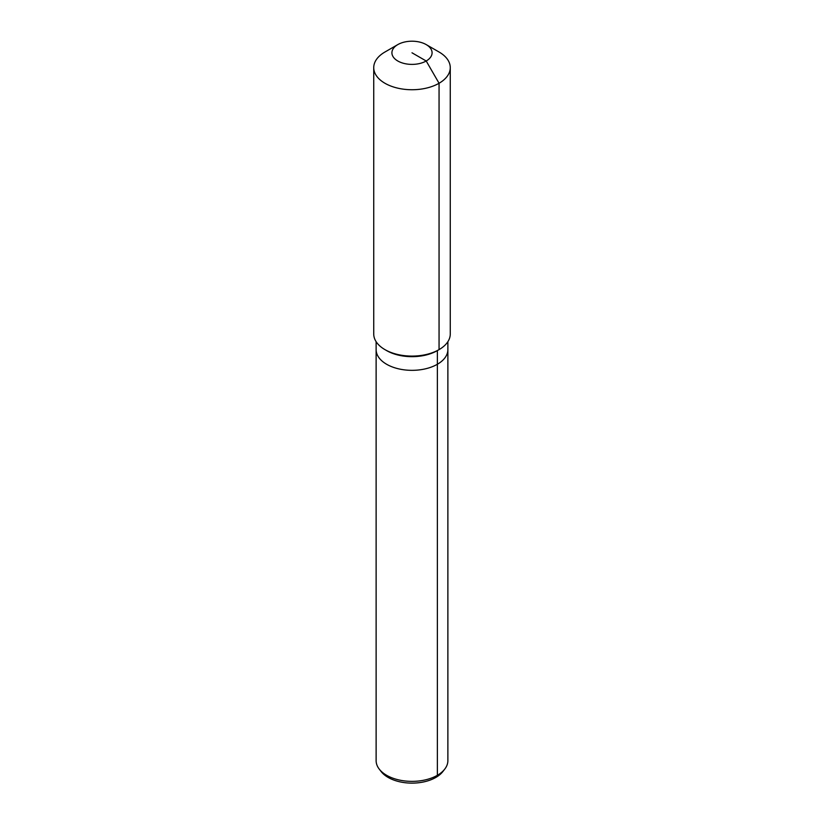 <?xml version="1.0" encoding="UTF-8"?>
<svg xmlns="http://www.w3.org/2000/svg" width="824" height="824" viewBox="0 0 824 824"><rect width="100%" height="100%" fill="white"/><g stroke="black" fill="none" stroke-linecap="round" stroke-linejoin="round"><path stroke-width="1.24" d="M447.875 341.692L447.875 760.655A35.875 20.713 180 0 1 444.754 769.111A35.875 20.713 180 0 1 437.369 775.302A35.875 20.713 180 0 1 379.246 769.111A35.875 20.713 180 0 1 376.125 760.655L376.125 349.623A35.875 20.713 180 0 0 398.27 368.761A35.875 20.713 180 0 0 437.369 364.27A35.875 20.713 180 0 1 398.27 368.761A35.875 20.713 180 0 1 376.125 349.623L376.125 341.692M444.754 769.111L442.838 771.583A33.774 19.498 180 0 1 435.886 777.413A33.774 19.498 180 0 1 381.162 771.583L379.246 769.111M426.204 44.599A20.095 11.598 180 0 1 426.204 60.997A20.095 11.598 180 0 1 397.796 60.997A20.095 11.598 180 0 1 397.796 44.599A20.095 11.598 180 0 1 426.204 44.599L439.058 52.015A38.264 22.093 180 0 1 450.264 67.64L450.264 334.008A38.264 22.093 180 0 1 439.058 349.623L437.369 350.602L437.369 364.27A35.875 20.713 180 0 0 447.875 349.623A35.875 20.713 180 0 1 437.369 364.27L437.369 775.302L435.886 777.413M450.264 67.64A38.264 22.093 180 0 1 439.058 83.265L439.058 349.623L437.369 350.602A35.875 20.713 180 0 1 386.631 350.602L384.942 349.623A38.264 22.093 180 0 1 373.736 334.008L373.736 67.64A38.264 22.093 180 0 1 384.942 52.015L397.796 44.599L384.942 52.015M437.369 350.602L439.058 349.623A38.264 22.093 180 0 1 384.942 349.623M412 52.798L426.204 60.997L439.058 83.265A38.264 22.093 180 0 1 397.353 88.055A38.264 22.093 180 0 1 373.736 67.64"/></g></svg>
